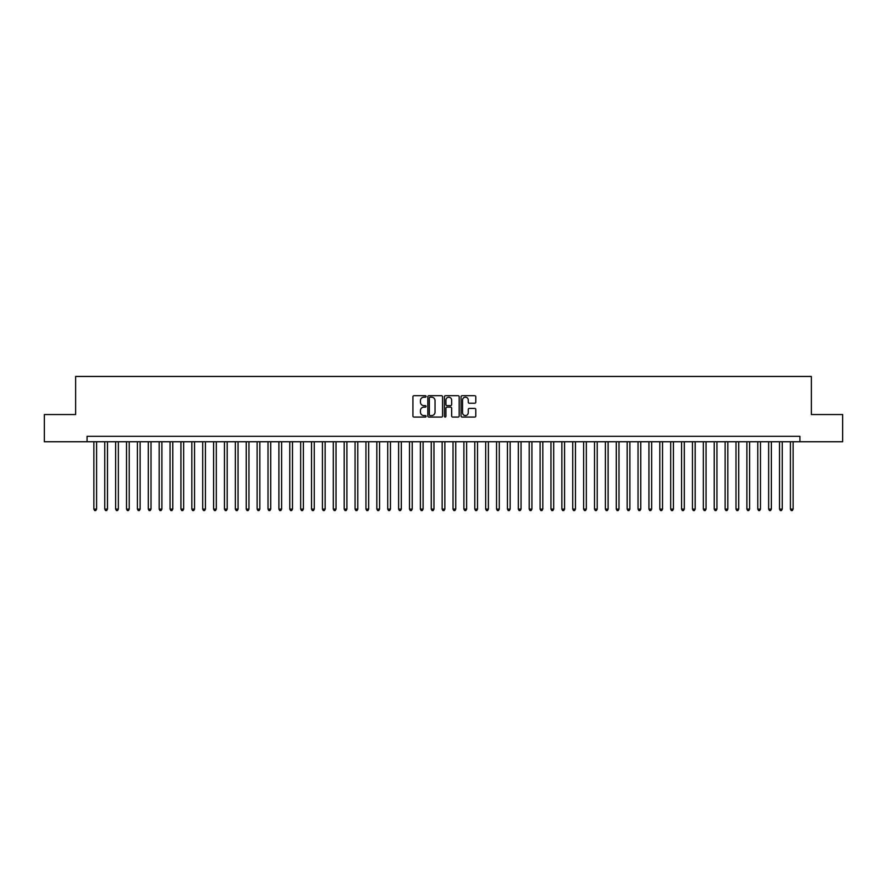 <?xml version="1.0" encoding="UTF-8"?>
<svg xmlns="http://www.w3.org/2000/svg" width="887" height="887" viewBox="0 0 887 887"><rect width="100%" height="100%" fill="white"/><g stroke="black" fill="none" stroke-linecap="round" stroke-linejoin="round"><path stroke-width="1.33" d="M426.082 396.456A0.743 0.743 0 0 0 425.339 395.702L413.985 395.702A1.064 1.064 0 0 0 412.921 396.777L412.921 416.003A1.064 1.064 0 0 0 413.985 417.067L425.339 417.067A0.743 0.743 0 0 0 426.082 416.325A0.743 0.743 0 0 0 425.339 415.571L423.875 415.571A3.415 3.415 0 0 1 420.449 412.156L420.449 410.559A3.415 3.415 0 0 1 423.875 407.133L425.339 407.133A0.743 0.743 0 0 0 426.082 406.39A0.743 0.743 0 0 0 425.339 405.636L423.875 405.636A3.415 3.415 0 0 1 420.449 402.221L420.449 400.614A3.415 3.415 0 0 1 423.875 397.199L425.339 397.199A0.743 0.743 0 0 0 426.082 396.456M474.722 403.241A1.064 1.064 0 0 0 475.787 402.166L475.787 396.777A1.064 1.064 0 0 0 474.722 395.702L462.116 395.702A1.064 1.064 0 0 0 461.052 396.777L461.052 416.003A1.064 1.064 0 0 0 462.116 417.067L474.722 417.067A1.064 1.064 0 0 0 475.787 416.003L475.787 409.484A1.064 1.064 0 0 0 474.722 408.419L469.323 408.419A1.064 1.064 0 0 0 468.258 409.484L468.258 412.721A2.861 2.861 0 0 1 465.398 415.571A2.861 2.861 0 0 1 462.537 412.721L462.537 400.059A2.861 2.861 0 0 1 465.398 397.199A2.861 2.861 0 0 1 468.258 400.059L468.258 402.166A1.064 1.064 0 0 0 469.323 403.241L474.722 403.241M87.07 441.759L44.35 441.759L44.35 414.551L75.639 414.551L75.639 376.454L811.361 376.454L811.361 414.551L842.65 414.551L842.65 441.759L799.93 441.759L799.93 436.315L87.07 436.315L87.07 441.759L799.93 441.759M442.569 396.777A1.064 1.064 0 0 0 441.493 395.702L428.887 395.702A1.064 1.064 0 0 0 427.822 396.777L427.822 416.003A1.064 1.064 0 0 0 428.887 417.067L441.493 417.067A1.064 1.064 0 0 0 442.569 416.003L442.569 396.777M445.507 395.702L458.113 395.702A1.064 1.064 0 0 1 459.178 396.777L459.178 416.003A1.064 1.064 0 0 1 458.113 417.067L452.714 417.067A1.064 1.064 0 0 1 451.649 416.003L451.649 408.208A1.064 1.064 0 0 0 450.574 407.133L447.004 407.133A1.064 1.064 0 0 0 445.928 408.208L445.928 416.325A0.743 0.743 0 0 1 445.185 417.067A0.743 0.743 0 0 1 444.431 416.325L444.431 396.777A1.064 1.064 0 0 1 445.507 395.702M430.062 397.199A0.743 0.743 0 0 0 429.319 397.953L429.319 414.828A0.743 0.743 0 0 0 430.062 415.571L431.614 415.571A3.415 3.415 0 0 0 435.029 412.156L435.029 400.614A3.415 3.415 0 0 0 431.614 397.199L430.062 397.199M451.649 400.115A2.861 2.861 0 0 0 448.789 397.254A2.861 2.861 0 0 0 445.928 400.115L445.928 404.572A1.064 1.064 0 0 0 447.004 405.636L450.574 405.636A1.064 1.064 0 0 0 451.649 404.572L451.649 400.115M93.867 441.759L93.867 509.127L96.594 509.127L96.594 441.759M96.594 509.127L95.774 510.546L94.687 510.546L93.867 509.127M104.755 441.759L104.755 509.127L107.471 509.127L107.471 441.759M107.471 509.127L106.662 510.546L105.564 510.546L104.755 509.127M115.632 441.759L115.632 509.127L118.359 509.127L118.359 441.759M118.359 509.127L117.539 510.546L116.452 510.546L115.632 509.127M126.519 441.759L126.519 509.127L129.236 509.127L129.236 441.759M129.236 509.127L128.427 510.546L127.34 510.546L126.519 509.127M137.407 441.759L137.407 509.127L140.124 509.127L140.124 441.759M140.124 509.127L139.303 510.546L138.217 510.546L137.407 509.127M148.284 441.759L148.284 509.127L151.012 509.127L151.012 441.759M151.012 509.127L150.191 510.546L149.105 510.546L148.284 509.127M159.172 441.759L159.172 509.127L161.889 509.127L161.889 441.759M161.889 509.127L161.079 510.546L159.982 510.546L159.172 509.127M170.049 441.759L170.049 509.127L172.777 509.127L172.777 441.759M172.777 509.127L171.956 510.546L170.869 510.546L170.049 509.127M180.937 441.759L180.937 509.127L183.653 509.127L183.653 441.759M183.653 509.127L182.844 510.546L181.757 510.546L180.937 509.127M191.825 441.759L191.825 509.127L194.541 509.127L194.541 441.759M194.541 509.127L193.721 510.546L192.634 510.546L191.825 509.127M202.702 441.759L202.702 509.127L205.429 509.127L205.429 441.759M205.429 509.127L204.609 510.546L203.522 510.546L202.702 509.127M213.59 441.759L213.59 509.127L216.306 509.127L216.306 441.759M216.306 509.127L215.497 510.546L214.399 510.546L213.59 509.127M224.466 441.759L224.466 509.127L227.194 509.127L227.194 441.759M227.194 509.127L226.373 510.546L225.287 510.546L224.466 509.127M235.354 441.759L235.354 509.127L238.071 509.127L238.071 441.759M238.071 509.127L237.261 510.546L236.175 510.546L235.354 509.127M246.242 441.759L246.242 509.127L248.959 509.127L248.959 441.759M248.959 509.127L248.138 510.546L247.052 510.546L246.242 509.127M257.119 441.759L257.119 509.127L259.847 509.127L259.847 441.759M259.847 509.127L259.026 510.546L257.94 510.546L257.119 509.127M268.007 441.759L268.007 509.127L270.723 509.127L270.723 441.759M270.723 509.127L269.914 510.546L268.816 510.546L268.007 509.127M278.884 441.759L278.884 509.127L281.611 509.127L281.611 441.759M281.611 509.127L280.791 510.546L279.704 510.546L278.884 509.127M289.772 441.759L289.772 509.127L292.488 509.127L292.488 441.759M292.488 509.127L291.679 510.546L290.592 510.546L289.772 509.127M300.66 441.759L300.66 509.127L303.376 509.127L303.376 441.759M303.376 509.127L302.556 510.546L301.469 510.546L300.66 509.127M311.537 441.759L311.537 509.127L314.264 509.127L314.264 441.759M314.264 509.127L313.444 510.546L312.357 510.546L311.537 509.127M322.424 441.759L322.424 509.127L325.141 509.127L325.141 441.759M325.141 509.127L324.332 510.546L323.234 510.546L322.424 509.127M333.301 441.759L333.301 509.127L336.029 509.127L336.029 441.759M336.029 509.127L335.208 510.546L334.122 510.546L333.301 509.127M344.189 441.759L344.189 509.127L346.906 509.127L346.906 441.759M346.906 509.127L346.096 510.546L345.01 510.546L344.189 509.127M355.077 441.759L355.077 509.127L357.794 509.127L357.794 441.759M357.794 509.127L356.973 510.546L355.887 510.546L355.077 509.127M365.954 441.759L365.954 509.127L368.682 509.127L368.682 441.759M368.682 509.127L367.861 510.546L366.774 510.546L365.954 509.127M376.842 441.759L376.842 509.127L379.558 509.127L379.558 441.759M379.558 509.127L378.749 510.546L377.651 510.546L376.842 509.127M387.719 441.759L387.719 509.127L390.446 509.127L390.446 441.759M390.446 509.127L389.626 510.546L388.539 510.546L387.719 509.127M398.607 441.759L398.607 509.127L401.323 509.127L401.323 441.759M401.323 509.127L400.514 510.546L399.427 510.546L398.607 509.127M409.495 441.759L409.495 509.127L412.211 509.127L412.211 441.759M412.211 509.127L411.391 510.546L410.304 510.546L409.495 509.127M420.371 441.759L420.371 509.127L423.099 509.127L423.099 441.759M423.099 509.127L422.279 510.546L421.192 510.546L420.371 509.127M431.259 441.759L431.259 509.127L433.976 509.127L433.976 441.759M433.976 509.127L433.155 510.546L432.069 510.546L431.259 509.127M442.136 441.759L442.136 509.127L444.864 509.127L444.864 441.759M444.864 509.127L444.043 510.546L442.957 510.546L442.136 509.127M453.024 441.759L453.024 509.127L455.741 509.127L455.741 441.759M455.741 509.127L454.931 510.546L453.845 510.546L453.024 509.127M463.901 441.759L463.901 509.127L466.629 509.127L466.629 441.759M466.629 509.127L465.808 510.546L464.721 510.546L463.901 509.127M474.789 441.759L474.789 509.127L477.505 509.127L477.505 441.759M477.505 509.127L476.696 510.546L475.609 510.546L474.789 509.127M485.677 441.759L485.677 509.127L488.393 509.127L488.393 441.759M488.393 509.127L487.573 510.546L486.486 510.546L485.677 509.127M496.554 441.759L496.554 509.127L499.281 509.127L499.281 441.759M499.281 509.127L498.461 510.546L497.374 510.546L496.554 509.127M507.442 441.759L507.442 509.127L510.158 509.127L510.158 441.759M510.158 509.127L509.349 510.546L508.251 510.546L507.442 509.127M518.318 441.759L518.318 509.127L521.046 509.127L521.046 441.759M521.046 509.127L520.225 510.546L519.139 510.546L518.318 509.127M529.206 441.759L529.206 509.127L531.923 509.127L531.923 441.759M531.923 509.127L531.113 510.546L530.027 510.546L529.206 509.127M540.094 441.759L540.094 509.127L542.811 509.127L542.811 441.759M542.811 509.127L541.99 510.546L540.904 510.546L540.094 509.127M550.971 441.759L550.971 509.127L553.699 509.127L553.699 441.759M553.699 509.127L552.878 510.546L551.792 510.546L550.971 509.127M561.859 441.759L561.859 509.127L564.575 509.127L564.575 441.759M564.575 509.127L563.766 510.546L562.668 510.546L561.859 509.127M572.736 441.759L572.736 509.127L575.463 509.127L575.463 441.759M575.463 509.127L574.643 510.546L573.556 510.546L572.736 509.127M583.624 441.759L583.624 509.127L586.34 509.127L586.34 441.759M586.34 509.127L585.531 510.546L584.444 510.546L583.624 509.127M594.512 441.759L594.512 509.127L597.228 509.127L597.228 441.759M597.228 509.127L596.408 510.546L595.321 510.546L594.512 509.127M605.389 441.759L605.389 509.127L608.116 509.127L608.116 441.759M608.116 509.127L607.296 510.546L606.209 510.546L605.389 509.127M616.277 441.759L616.277 509.127L618.993 509.127L618.993 441.759M618.993 509.127L618.184 510.546L617.086 510.546L616.277 509.127M627.153 441.759L627.153 509.127L629.881 509.127L629.881 441.759M629.881 509.127L629.06 510.546L627.974 510.546L627.153 509.127M638.041 441.759L638.041 509.127L640.758 509.127L640.758 441.759M640.758 509.127L639.948 510.546L638.862 510.546L638.041 509.127M648.929 441.759L648.929 509.127L651.646 509.127L651.646 441.759M651.646 509.127L650.825 510.546L649.739 510.546L648.929 509.127M659.806 441.759L659.806 509.127L662.534 509.127L662.534 441.759M662.534 509.127L661.713 510.546L660.627 510.546L659.806 509.127M670.694 441.759L670.694 509.127L673.41 509.127L673.41 441.759M673.41 509.127L672.601 510.546L671.503 510.546L670.694 509.127M681.571 441.759L681.571 509.127L684.298 509.127L684.298 441.759M684.298 509.127L683.478 510.546L682.391 510.546L681.571 509.127M692.459 441.759L692.459 509.127L695.175 509.127L695.175 441.759M695.175 509.127L694.366 510.546L693.279 510.546L692.459 509.127M703.347 441.759L703.347 509.127L706.063 509.127L706.063 441.759M706.063 509.127L705.243 510.546L704.156 510.546L703.347 509.127M714.223 441.759L714.223 509.127L716.951 509.127L716.951 441.759M716.951 509.127L716.131 510.546L715.044 510.546L714.223 509.127M725.111 441.759L725.111 509.127L727.828 509.127L727.828 441.759M727.828 509.127L727.018 510.546L725.921 510.546L725.111 509.127M735.988 441.759L735.988 509.127L738.716 509.127L738.716 441.759M738.716 509.127L737.895 510.546L736.809 510.546L735.988 509.127M746.876 441.759L746.876 509.127L749.593 509.127L749.593 441.759M749.593 509.127L748.783 510.546L747.697 510.546L746.876 509.127M757.764 441.759L757.764 509.127L760.481 509.127L760.481 441.759M760.481 509.127L759.66 510.546L758.573 510.546L757.764 509.127M768.641 441.759L768.641 509.127L771.368 509.127L771.368 441.759M771.368 509.127L770.548 510.546L769.461 510.546L768.641 509.127M779.529 441.759L779.529 509.127L782.245 509.127L782.245 441.759M782.245 509.127L781.436 510.546L780.338 510.546L779.529 509.127M790.406 441.759L790.406 509.127L793.133 509.127L793.133 441.759M793.133 509.127L792.313 510.546L791.226 510.546L790.406 509.127"/></g></svg>

